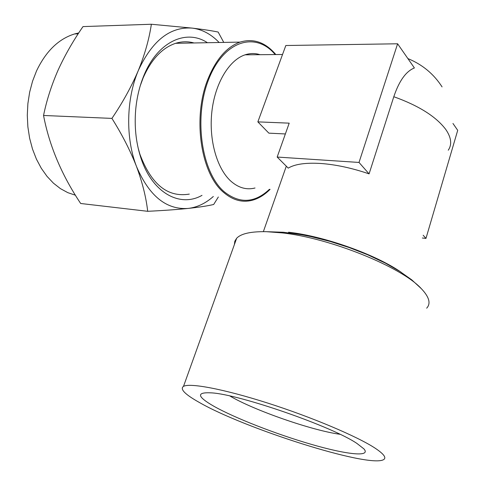 <?xml version="1.0" encoding="UTF-8"?>
<svg xmlns="http://www.w3.org/2000/svg" width="485" height="485" viewBox="0 0 485 485"><rect width="100%" height="100%" fill="white"/><g stroke="black" fill="none" stroke-linecap="round" stroke-linejoin="round"><path stroke-width="0.73" d="M78.77 32.931L74.623 33.938C58.643 38.879 45.948 51.204 36.539 70.907L32.562 81.195L29.652 92.18L27.881 103.626L27.287 115.284L27.875 126.906L29.633 138.255L32.513 149.077L36.436 159.165L41.31 168.313L47.021 176.358L53.429 183.16L60.407 188.617L67.797 192.648L75.454 195.225M111.92 118.401C122.105 134.594 130.307 150.647 136.534 166.567C142.402 182.469 146.124 197.383 147.695 211.302L80.674 203.488C61.692 175.067 49.318 145.73 43.547 115.472C46.596 100.486 51.416 85.427 58.012 70.295C64.826 55.357 73.162 40.788 83.008 26.59L151.368 24.25C149.162 39.061 144.809 54.49 138.316 70.537C131.344 86.803 122.547 102.753 111.92 118.401L43.547 115.472M207.435 42.716C186.319 28.657 157.577 41.607 143.827 75.69C139.553 86.094 136.843 97.388 135.709 109.574C134.303 126.233 135.885 141.905 140.468 156.582C151.562 192.587 179.705 208.023 202.002 195.358M140.244 85.79L143.02 78.212C151.168 59.503 162.045 47.869 175.655 43.31C181.863 41.389 187.98 41.273 194.006 42.965M213.891 406.272C196.825 396.463 196.085 391.995 211.672 392.88C239.499 394.402 332.334 426.558 356.99 443.484L363.926 448.898C371.449 457.458 346.078 454.481 311.037 444.272C275.971 434.093 234.837 418.058 213.891 406.272M375.196 448.219C384.211 454.233 386.884 458.107 383.205 459.841C367.084 467.661 244.185 428.322 199.45 402.52C184.985 394.42 179.668 389.037 183.506 386.363C189.787 382.732 223.579 388.976 267.587 403.035C311.528 417.045 357.372 436.445 375.196 448.219M426.673 308.181C431.019 303.555 429.28 297.093 421.465 288.811L421.313 288.66C401.628 266.932 329.733 237.941 282.052 232.891L266.471 231.684C250.957 231.412 241.015 233.6 236.65 238.268L234.819 241.215L234.382 244.579M255.031 187.998C246.616 190.138 238.608 187.901 231.005 181.287C216.983 168.828 208.689 139.953 211.866 111.683C215 83.402 229.114 60.019 245.064 54.829C250.157 53.168 255.158 53.12 260.063 54.696M270.066 189.35C264.495 194.976 258.487 198.638 252.024 200.329C242.233 202.76 232.867 200.202 223.924 192.654C200.814 174.188 192.139 117.431 208.065 78.806C216.146 59.115 226.804 46.887 240.039 42.11C253.164 38.2 264.871 42.092 275.165 53.786L275.819 54.55M397.609 43.783L414.396 67.955C406.012 71.283 399.149 80.868 393.802 96.721L369.085 173.873C351.958 168.04 335.838 164.573 320.718 163.475C305.677 162.572 294.85 164.124 288.242 168.125L277.171 157.049L289.199 123.154L257.856 121.874L285.823 45.511L397.609 43.783L359.015 162.445L277.171 157.049M189.308 194.097C167.707 197.716 151.223 184.397 139.868 154.139L138.14 147.998M285.368 133.957L268.866 133.151L257.856 121.874M452.954 123.469L457.713 130.32L425.963 238.42L422.356 238.008M425.963 238.42L423.175 235.249M369.085 173.873L359.015 162.445M340.046 434.293C312.104 430.565 253.431 410.067 229.92 395.996M223.773 42.413L218.153 32.052C212.048 30.773 203.451 29.464 192.357 28.124L151.368 24.25M147.695 211.302C163.306 210.545 176.782 209.593 188.119 208.429C199.105 207.228 207.622 205.913 213.673 204.482L218.347 196.983M219.141 42.498C211.211 34.229 202.287 29.439 192.357 28.124C170.241 26.408 152.229 40.546 138.316 70.537C126.118 99.17 125.5 138.389 136.534 166.567C149.174 196.001 166.367 209.95 188.119 208.429C197.165 207.374 205.573 203.397 213.333 196.486M269.448 189.296C254.795 203.069 239.778 203.942 224.397 191.914C201.699 172.987 193.315 117.867 208.726 79.279C223.815 40.425 255.734 31.179 275.104 54.472L275.183 54.556M448.255 150.223C452.153 144.481 451.323 137.558 445.776 129.459C436.063 116.582 418.737 105.669 393.802 96.721M401.374 272.406C375.808 254.504 324.144 236.14 288.545 232.218M266.471 231.684L283.531 232.266L301.488 234.722L310.861 236.577L330.049 241.415L349.255 247.58L367.745 254.813L385.514 263.209L399.749 271.364L411.765 279.857L421.313 288.66M442.071 86.894C433.76 73.962 422.362 64.517 407.885 58.576M286.302 166.185L263.367 231.642M240.039 42.11L175.655 43.31M282.537 54.49L245.064 54.829M183.506 386.363L236.65 238.268M139.868 154.139L140.468 156.582M74.623 33.938L78.182 33.835"/></g></svg>
